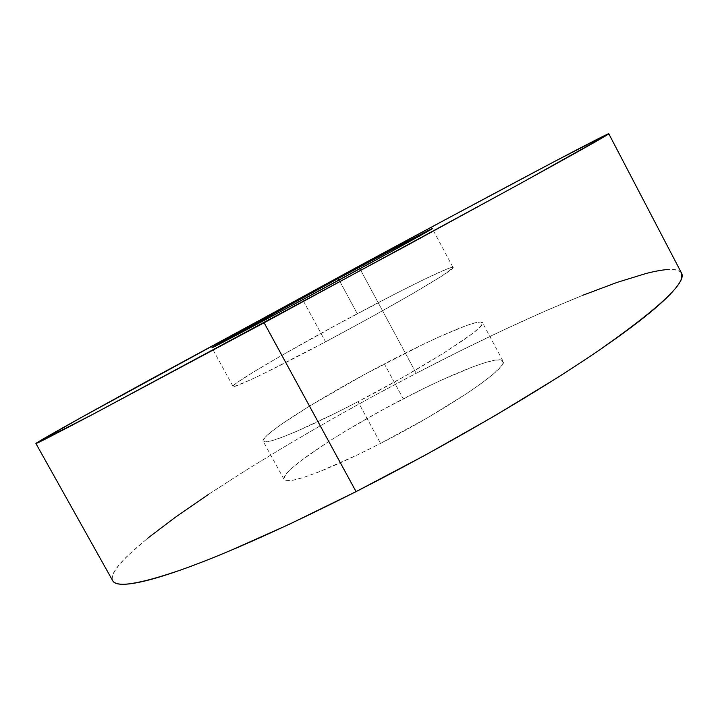 <?xml version="1.0" encoding="UTF-8"?>
<svg xmlns="http://www.w3.org/2000/svg" width="718" height="718" viewBox="0 0 718 718"><rect width="100%" height="100%" fill="white"/><g stroke="black" fill="none" stroke-linecap="round" stroke-linejoin="round"><path stroke-width="0.54" stroke-dasharray="3.59 2.69" d="M681.544 273.109C668.422 255.141 537.154 310.104 416.207 373.333L358.605 266.306L416.207 373.333C339.39 413.451 269.914 453.955 207.789 494.864C149.326 533.851 107.431 568.746 112.681 580.691L112.591 580.521C111.478 578.187 112.188 574.965 114.709 570.855C117.249 566.735 121.333 561.925 126.96 556.396L147.657 538.24M325.541 341.831C393.518 305.787 457.258 268.281 453.031 267.446C452.098 265.121 407.277 287.038 357.304 313.721L339.12 280.02L357.304 313.721C296.139 346.238 231.187 383.888 233.072 386.374C232.892 388.923 272.176 370.228 325.541 341.831L302.709 299.702L325.541 341.831L264.332 373.261L250.169 380.001L234.436 386.401L233.126 386.015L236.016 383.394L253.005 372.319L281.806 355.347L337.613 324.303L394.891 294.039L426.259 278.378L446.91 269.035L451.945 267.356L452.896 267.931L441.705 276.125L413.568 293.115L372.373 316.432L325.541 341.831M380.585 443.392C448.795 408.623 509.735 366.701 503.004 361.1C499.773 354.477 453.273 372.795 403.238 398.84L384.372 363.882C434.381 337.577 480.189 317.778 482.478 322.642C488.186 326.295 426.106 366.404 357.986 401.703L380.585 443.392L357.986 401.703L404.638 376.304L445.205 352.125L472.417 333.592L479.696 327.399L482.541 323.504L481.069 321.96L475.558 322.687L466.395 325.559L439.156 336.886L422.175 344.837L364.699 374.383L309.467 406.128L281.411 424.293L271.655 431.491L265.391 437.02L263.03 440.592L264.87 441.947L271.072 440.933L281.582 437.45L296.157 431.545L335.207 413.29L357.986 401.703C304.576 429.606 264.161 445.977 263.129 441.247C259.539 435.638 323.091 395.824 384.372 363.882L403.238 398.84C341.885 430.387 279.302 471.699 284.077 479.471C285.944 485.718 327.13 470.954 380.585 443.392L357.743 454.754L318.325 472.139L303.472 477.461L292.63 480.306L286.069 480.647L283.861 478.61L285.854 474.392L291.768 468.262L301.21 460.516L328.736 441.525L345.771 430.944L383.583 409.287L422.633 389.057L441.193 380.235L473.476 366.611L486.05 362.339L495.519 360.077L501.37 359.996L503.201 362.222L500.715 366.79L493.805 373.62L482.541 382.541L467.238 393.222L427.111 418.002L380.585 443.392M681.472 272.957L679.677 271.144C677.164 269.618 673.008 269.088 667.202 269.564M582.989 295.197L544.684 311.298L503.462 330.047L460.337 350.887L416.207 373.333L371.879 396.937L328.108 421.295L285.674 445.995L245.403 470.586L208.229 494.567M453.031 267.446L432.317 228.62M503.004 361.1L482.478 322.642M284.077 479.471L263.129 441.247M233.072 386.374L211.927 347.79"/><path stroke-width="1.08" d="M264.107 322.759L94.166 413.631C55.187 434.184 35.765 444.137 35.9 443.491C36.627 442.18 83.746 415.937 145.503 382.084L444.81 219.941L553.811 161.864L608.038 133.952C609.447 133.368 608.882 133.862 606.333 135.433L522.471 182.363L404.431 246.839L93.663 413.891L35.9 443.482L80.64 417.831L358.605 266.306C479.328 201.175 605.175 134.122 608.783 133.736C609.564 134.06 577.999 151.812 514.07 186.976L264.107 322.759L356.065 491.615L264.107 322.759M35.9 443.491L112.681 580.691C116.217 587.871 138.996 584.272 181.017 569.895C225.856 553.955 284.211 527.856 356.065 491.615C445.618 446.066 539.613 391.077 599.988 349.621C659.689 307.708 686.875 282.201 681.544 273.109L608.783 133.736M338.277 278.458C388.214 251.515 432.335 228.082 432.317 228.62C435.503 227.471 370.596 263.129 302.709 299.702C249.388 328.449 210.895 348.795 211.918 347.781C211.254 347.503 277.193 311.379 338.277 278.458L339.12 280.02L338.277 278.458L212.097 347.629L280.092 311.872L391.301 251.596L428.278 231.079L432.039 228.845L426.77 231.304L338.277 278.458M112.672 580.674C113.866 582.899 117.025 584.102 122.15 584.264C127.427 584.425 134.912 583.357 144.614 581.05C154.352 578.726 166.307 575.073 180.478 570.083C194.695 565.075 210.93 558.748 229.195 551.092L288.833 524.508L356.065 491.615L426.42 454.485L494.864 415.74L556.621 378.144C575.692 366.036 592.781 354.719 607.868 344.173C622.91 333.655 635.672 324.168 646.164 315.714C656.62 307.277 664.751 299.998 670.567 293.877C676.347 287.774 679.937 282.838 681.346 279.078L681.472 272.957M667.202 269.564C661.404 270.031 654.26 271.368 645.769 273.576L617.157 282.38L582.989 295.197M208.229 494.567L175.228 517.355L147.657 538.24"/></g></svg>

